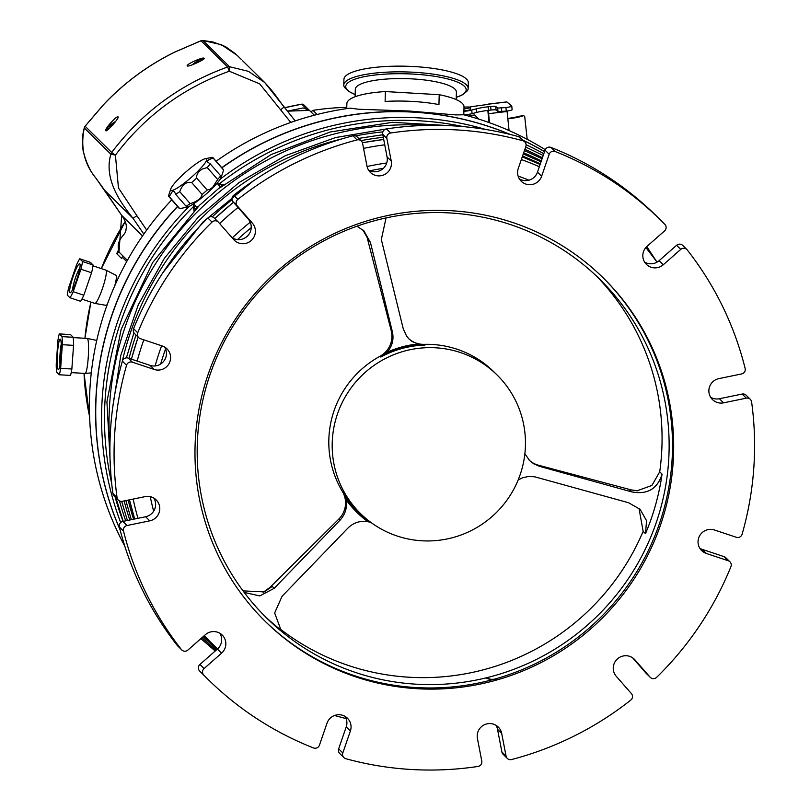 <?xml version="1.0" encoding="UTF-8"?>
<svg xmlns="http://www.w3.org/2000/svg" width="810" height="810" viewBox="0 0 810 810"><rect width="100%" height="100%" fill="white"/><g stroke="black" fill="none" stroke-linecap="round" stroke-linejoin="round"><path stroke-width="1.21" d="M366.586 235.437L391.22 330.693A22.619 22.326 -45.4 0 1 380.022 356.258A97.281 96.015 134.6 0 0 342.397 491.488A22.619 22.326 -45.4 0 1 338.803 519.088L269.943 587.432L263.078 592.363M497.127 375.03A97.281 96.015 134.6 0 0 435.74 347.804A97.281 96.015 134.6 0 0 340.909 405.314A97.281 96.015 134.6 0 0 360.511 513.57A97.281 96.015 134.6 0 0 377.662 526.966A97.281 96.015 134.6 0 0 504.478 503.435A97.281 96.015 134.6 0 0 497.127 375.03L493.756 371.709A97.281 96.015 134.6 0 0 424.177 344.351A22.619 22.326 -45.4 0 1 408.524 338.499M637.814 490.799L631.274 489.918L538.447 465.213A22.619 22.326 -45.4 0 1 529.112 460.08M486.111 677.869A12.666 12.504 134.6 0 0 496.662 678.821M486.425 677.788A12.444 12.282 134.6 0 0 496.479 678.648M596.393 275.997A237.553 234.444 -45.4 0 1 659.715 471.805L662.053 474.113A237.553 234.444 -45.4 0 1 645.489 533.668L646.562 520.708L640.102 509.358L628.58 502.737L534.752 476.806L528.404 476.483L522.389 477.849L518.157 479.976M631.274 489.918L637.004 490.83L651.898 485.453L659.715 471.805M367.264 237.644L362.829 229.888M538.447 465.213L539.622 466.368L631.608 491.873C647.332 494.88 657.477 488.957 662.053 474.113M638.989 508.326L643.15 531.37A237.553 234.444 -45.4 0 1 484.765 669.435A237.553 234.444 -45.4 0 1 280.473 629.238L282.811 631.547A237.553 234.444 -45.4 0 1 264.009 615.367M279.825 628.712L280.473 629.238M391.22 330.693L392.394 331.847L370.433 242.463L363.923 230.89L356.977 226.213M539.622 466.368L533.851 463.877L529.619 460.586L524.86 453.762M371 522.46L367.892 521.701C360.197 520.455 353.514 522.612 347.844 528.171L282.072 596.251L274.651 612.998L280.949 629.917L282.811 631.547M392.394 331.847C394.024 339.41 392.273 346.194 387.119 352.218L384.568 354.456A22.619 22.326 134.6 0 1 380.801 357.028A97.281 96.015 -45.4 0 1 424.956 345.111L424.177 344.351M360.511 513.57L357.919 511.009A97.281 96.015 -45.4 0 1 343.177 492.257L342.397 491.488M370.332 522.004A97.848 96.572 134.6 0 1 345.09 496.338A22.619 22.326 134.6 0 0 343.177 492.257M545.251 149.688A298.637 294.729 -45.4 0 0 463.725 114.787L455.584 114.909L409.182 111.021L358.445 109.239L350.123 108.125A298.637 294.729 -45.4 0 0 216.108 161.231M463.796 114.797L464.019 106.89A58.593 13.973 -178.4 0 0 439.212 94.709L438.939 104.591A58.593 13.973 -178.4 0 0 385.115 101.442L385.398 91.56A58.593 13.973 -178.4 0 0 346.872 103.569L346.731 108.611M194.137 64.071L199.118 60.669L198.025 62.34M196.881 62.876L196.385 62.188M59.292 333.923L70.5 334.581L73.234 337.284L62.026 336.626L59.292 333.923A22.619 2.754 -86.6 0 0 57.935 340.352L56.234 363.994A22.619 2.754 -86.6 0 0 56.558 372.074L59.292 374.767L70.5 375.425A22.619 2.754 -86.6 0 0 71.857 369.006L60.649 368.347L62.34 344.706L73.548 345.364L71.857 369.006M62.34 344.706A22.619 2.754 -86.6 0 0 62.026 336.626M73.548 345.364A22.619 2.754 -86.6 0 0 73.234 337.284M59.292 374.767A22.619 2.754 -86.6 0 0 60.649 368.347M60.375 339.198A15.268 1.863 93.4 0 1 60.406 339.228A15.268 1.863 93.4 0 1 61.145 354.456A15.268 1.863 93.4 0 1 58.634 369.492A15.268 1.863 93.4 0 1 57.429 354.375A15.268 1.863 93.4 0 1 60.375 339.198M61.256 344.058A12.95 1.579 -86.6 0 0 60.041 364.794M71.209 372.61L85.161 373.43A17.537 2.136 -86.6 0 0 85.202 373.43A17.537 2.136 -86.6 0 0 88.28 356.815A17.537 2.136 -86.6 0 0 87.439 338.529A17.537 2.136 -86.6 0 0 87.257 338.428A17.537 2.136 -86.6 0 0 87.217 338.418L73.264 337.598M355.165 94.588L348.664 91.358L344.503 87.399A62.218 14.833 1.6 0 1 344.503 87.389A62.218 14.833 1.6 0 1 343.774 85.009A62.218 14.833 1.6 0 1 406.387 71.948A62.218 14.833 1.6 0 1 468.16 88.543A62.218 14.833 1.6 0 1 467.299 90.882A62.218 14.833 1.6 0 1 467.299 90.892L462.915 94.608L456.253 97.453M385.398 91.56L439.212 94.709M468.16 88.543L468.322 82.833A62.218 14.833 -178.4 0 0 406.549 66.238A62.218 14.833 -178.4 0 0 343.936 79.299L343.774 85.009M456.192 99.61L456.405 92.127A50.564 12.059 -178.4 0 0 406.205 78.641A50.564 12.059 -178.4 0 0 355.317 89.252L355.104 96.734M221.768 167.69A298.637 294.729 -45.4 0 1 413.495 112.043A298.637 294.729 -45.4 0 1 510.138 134.43M523.169 140.282A298.637 294.729 -45.4 0 1 544.553 151.632M120.113 529.922A298.637 294.729 -45.4 0 1 177.491 206.408M124.74 545.991A298.637 294.729 -45.4 0 1 171.74 199.857M346.761 107.365A260.172 256.77 -45.4 0 0 312.954 110.352L317.105 114.453A260.172 256.77 134.6 0 0 315.667 114.676L315.829 114.828M126.704 261.579L122.269 257.205A260.172 256.77 134.6 0 0 121.621 258.522L116.691 253.651A260.172 256.77 -45.4 0 1 118.209 250.614M114.747 285.778A15.835 2.298 -71.6 0 0 116.022 275.299A15.835 2.298 -71.6 0 0 115.982 275.279L116.802 277.384L115.01 285.191M106.991 305.248L105.989 305.34A15.835 2.298 -71.6 0 0 107.365 304.216M80.949 269.214L91.57 272.747A22.619 3.28 -71.6 0 0 93.109 265.022L82.488 261.488L79.755 258.785A22.619 3.28 -71.6 0 0 76.535 264.86L68.789 287.337A22.619 3.28 -71.6 0 0 67.25 295.063L69.984 297.756A22.619 3.28 -71.6 0 0 73.204 291.691L80.949 269.214A22.619 3.28 -71.6 0 0 82.488 261.488M105.968 305.329A15.835 2.298 -71.6 0 0 106.009 305.34L94.861 303.416A17.537 2.541 -71.6 0 0 102.364 288.755A17.537 2.541 -71.6 0 0 105.948 270.155A17.537 2.541 -71.6 0 0 105.897 270.135L92.998 265.832M81.911 299.103L94.81 303.396A17.537 2.541 -71.6 0 0 94.861 303.416M79.755 258.785L90.376 262.329L93.109 265.022M91.57 272.747L83.815 295.225L73.204 291.691M69.984 297.756L80.605 301.3A22.619 3.28 -71.6 0 0 83.815 295.225M79.896 267.786A12.95 1.873 -71.6 0 0 75.563 277.536A12.95 1.873 -71.6 0 0 72.596 289.686M76.616 280.007A15.268 2.217 108.4 0 1 70.399 292.704A15.268 2.217 108.4 0 1 72.768 277.567A15.268 2.217 108.4 0 1 79.957 264.05A15.268 2.217 108.4 0 1 76.616 280.007M493.837 680.805A240.945 237.796 -45.4 0 1 265.143 621.28A240.945 237.796 -45.4 0 1 265.012 282.751A240.945 237.796 -45.4 0 1 603.511 278.174A240.945 237.796 -45.4 0 1 665.202 509.824A240.945 237.796 -45.4 0 1 493.837 680.805M602.923 277.597A240.945 237.796 -45.4 0 1 663.927 509.065A240.945 237.796 -45.4 0 1 492.662 679.651A240.945 237.796 -45.4 0 1 264.556 620.703M491.822 676.401A237.553 234.444 -45.4 0 1 266.358 617.716A237.553 234.444 -45.4 0 1 266.227 283.956A237.553 234.444 -45.4 0 1 599.957 279.44A237.553 234.444 -45.4 0 1 660.788 507.819A237.553 234.444 -45.4 0 1 491.822 676.401M384.568 354.456A97.848 96.572 134.6 0 1 420.441 344.776A22.619 22.326 134.6 0 0 424.956 345.111M420.441 344.776L412.199 341.577L408.999 338.975L406.559 336.099L403.279 328.911L381.318 239.527L386.056 217.941M244.174 592.404L259.797 595.917L274.205 588.323L339.977 520.243C345.343 514.37 347.379 507.526 346.083 499.719L345.09 496.338M243.051 590.895L264.252 591.877L272.261 586.41L269.943 587.432M120.001 529.497A298.637 294.729 -45.4 0 1 177.613 206.55M221.889 167.832A298.637 294.729 -45.4 0 1 509.723 134.328M523.301 140.413A298.637 294.729 -45.4 0 1 544.543 151.673M368.53 170.08A12.444 12.282 134.6 0 0 387.079 156.938L382.705 134.257A4.526 4.465 -45.4 0 1 386.512 128.901A322.39 318.178 -45.4 0 1 518.683 136.647A4.526 4.465 -45.4 0 1 520.617 137.771L524.769 141.861A4.526 4.465 134.6 0 0 522.835 140.748L518.683 136.647M522.835 140.748A322.39 318.178 -45.4 0 0 390.663 133.002A4.526 4.465 134.6 0 0 386.856 138.358L391.24 161.028A12.444 12.282 -45.4 0 1 370.362 172.388A12.444 12.282 -45.4 0 1 366.96 166.02L362.586 143.35A4.526 4.465 134.6 0 0 357.089 139.907L352.937 135.807A4.526 4.465 -45.4 0 1 357.19 136.941L361.351 141.031M357.089 139.907A322.39 318.178 -45.4 0 0 237.877 199.361A4.526 4.465 134.6 0 0 237.239 205.861L252.386 223.155A12.444 12.282 -45.4 0 1 251.475 240.307A12.444 12.282 -45.4 0 1 233.705 239.588L218.548 222.294A4.526 4.465 134.6 0 0 212.028 222.082A322.39 318.178 -45.4 0 0 137.73 332.799A4.526 4.465 134.6 0 0 140.424 338.701L162.294 345.992A12.444 12.282 -45.4 0 1 168.723 364.146A12.444 12.282 -45.4 0 1 154.204 369.461L132.334 362.171A4.526 4.465 134.6 0 0 126.542 365.259A322.39 318.178 -45.4 0 0 117.055 497.573A4.526 4.465 134.6 0 0 122.361 501.299L145.091 496.631A12.444 12.282 -45.4 0 1 159.246 512.203A12.444 12.282 -45.4 0 1 149.759 520.84L127.028 525.518A4.526 4.465 134.6 0 0 123.515 531.066A322.39 318.178 -45.4 0 0 181.389 649.529A4.526 4.465 134.6 0 0 187.88 650.076L205.386 634.696A12.444 12.282 -45.4 0 1 222.213 635.07A12.444 12.282 -45.4 0 1 221.565 653.174L204.069 668.554A4.526 4.465 134.6 0 0 203.776 675.074A322.39 318.178 -45.4 0 0 207.947 679.276A322.39 318.178 -45.4 0 0 313.5 747.944A4.526 4.465 134.6 0 0 319.444 745.17L327.017 723.198A12.444 12.282 -45.4 0 1 347.439 718.227A12.444 12.282 -45.4 0 1 350.386 730.985L342.802 752.956A4.526 4.465 134.6 0 0 345.809 758.707A322.39 318.178 -45.4 0 0 477.991 766.452A4.526 4.465 134.6 0 0 481.788 761.106L477.414 738.426A12.444 12.282 -45.4 0 1 498.292 727.066A12.444 12.282 -45.4 0 1 501.694 733.435L506.068 756.105A4.526 4.465 134.6 0 0 511.566 759.547A322.39 318.178 -45.4 0 0 630.777 700.103A4.526 4.465 134.6 0 0 631.415 693.603L616.258 676.299A12.444 12.282 -45.4 0 1 617.179 659.148A12.444 12.282 -45.4 0 1 634.949 659.866L650.096 677.17A4.526 4.465 134.6 0 0 656.616 677.373A322.39 318.178 -45.4 0 0 730.924 566.656A4.526 4.465 134.6 0 0 728.231 560.753L706.35 553.463A12.444 12.282 -45.4 0 1 699.921 535.309A12.444 12.282 -45.4 0 1 714.45 529.993L736.32 537.283A4.526 4.465 134.6 0 0 742.112 534.205A322.39 318.178 -45.4 0 0 751.599 401.882A4.526 4.465 134.6 0 0 746.293 398.156L723.563 402.833A12.444 12.282 -45.4 0 1 709.408 387.251A12.444 12.282 -45.4 0 1 718.885 378.614L741.616 373.936A4.526 4.465 134.6 0 0 745.129 368.388A322.39 318.178 -45.4 0 0 687.255 249.936A4.526 4.465 134.6 0 0 680.764 249.379L663.269 264.769A12.444 12.282 -45.4 0 1 646.441 264.384A12.444 12.282 -45.4 0 1 647.079 246.291L664.575 230.901A4.526 4.465 134.6 0 0 664.868 224.38A322.39 318.178 -45.4 0 0 660.697 220.188A322.39 318.178 -45.4 0 0 555.144 151.51A4.526 4.465 134.6 0 0 549.2 154.285L541.627 176.256A12.444 12.282 -45.4 0 1 521.215 181.227A12.444 12.282 -45.4 0 1 518.268 168.47L525.842 146.499A4.526 4.465 134.6 0 0 524.769 141.861M519.382 178.929A12.444 12.282 134.6 0 0 537.476 172.165L545.049 150.184A4.526 4.465 -45.4 0 1 550.992 147.42A322.39 318.178 -45.4 0 1 656.546 216.088L660.697 220.188M207.947 679.276L203.796 675.176A322.39 318.178 -45.4 0 1 199.624 670.984A4.526 4.465 -45.4 0 1 199.918 664.463L217.414 649.073A12.444 12.282 134.6 0 0 219.885 633.278M181.764 649.944L177.613 645.843A4.526 4.465 -45.4 0 1 177.238 645.428A322.39 318.178 -45.4 0 1 119.364 526.966A4.526 4.465 -45.4 0 1 122.877 521.427L145.608 516.75A12.444 12.282 134.6 0 0 153.829 498.079M118.331 500.124L114.18 496.024A4.526 4.465 -45.4 0 1 112.904 493.472A322.39 318.178 -45.4 0 1 122.381 361.159A4.526 4.465 -45.4 0 1 128.172 358.081L150.052 365.371A12.444 12.282 134.6 0 0 164.663 347.075M138.713 337.659L134.561 333.568A4.526 4.465 -45.4 0 1 133.579 328.698A322.39 318.178 -45.4 0 1 207.876 217.991A4.526 4.465 -45.4 0 1 214.174 217.961L218.325 222.061M231.964 237.603A12.444 12.282 134.6 0 0 248.235 219.065L233.077 201.761A4.526 4.465 -45.4 0 1 233.725 195.261A322.39 318.178 -45.4 0 1 352.937 135.807M343.875 757.593L339.724 753.492A4.526 4.465 -45.4 0 1 338.651 748.855L346.224 726.884A12.444 12.282 134.6 0 0 345.111 716.435M507.303 758.423L503.152 754.323A4.526 4.465 -45.4 0 1 501.906 752.014L497.532 729.334A12.444 12.282 134.6 0 0 495.963 725.274M650.319 677.403L646.167 673.302A4.526 4.465 -45.4 0 1 645.945 673.069L632.529 657.75M699.84 548.289A12.444 12.282 134.6 0 0 702.199 549.362L724.079 556.652A4.526 4.465 -45.4 0 1 725.78 557.695L729.931 561.796M710.664 397.275A12.444 12.282 134.6 0 0 719.412 398.733L742.142 394.055A4.526 4.465 -45.4 0 1 746.162 395.24L750.323 399.34M644.608 262.086A12.444 12.282 134.6 0 0 659.117 260.668L676.613 245.278A4.526 4.465 -45.4 0 1 682.729 245.42L686.88 249.51M110.919 475.237L106.92 401.811L121.105 329.457L152.604 262.592L199.483 205.315L218.042 188.993L271.158 154.538L330.207 131.979L392.526 122.32L455.321 125.995M193.651 203.917L193.306 206.752L194.137 211.623M224.471 184.943L217.262 183.495M387.119 352.218A98.982 97.686 -45.4 0 1 417.312 344.068M367.892 521.701A98.982 97.686 -45.4 0 1 346.083 499.719M198.521 206.246A15.613 2.511 138.8 0 1 196.081 206.692L193.57 203.826M217.05 183.252L219.571 186.128A15.613 2.511 138.8 0 1 218.923 188.295M205.132 158.75L212.372 157.322A29.413 4.728 138.8 0 1 212.939 157.616A29.413 4.728 138.8 0 1 213.151 158.082L223.611 170.029L221.262 177.167A23.753 3.817 138.8 0 1 212.757 187.849A23.753 3.817 138.8 0 1 186.978 207.198L179.729 208.615L169.27 196.668A29.413 4.728 138.8 0 1 168.693 196.374A29.413 4.728 138.8 0 1 168.49 195.909L170.839 188.781A23.753 3.817 138.8 0 1 186.178 171.7A23.753 3.817 138.8 0 1 205.132 158.75A23.753 3.817 138.8 0 1 198.045 171.052A23.753 3.817 138.8 0 1 178.716 187.12A23.753 3.817 138.8 0 1 170.839 188.781M212.939 157.616L223.408 169.563A29.413 4.728 138.8 0 1 223.611 170.029M221.829 175.618L220.765 177.349L220.684 175.8L210.215 163.853L207.4 161.919L207.694 160.633L209.162 159.54L213.151 158.082M169.27 196.668L171.872 192.112L173.31 191.231L174.454 191.666L175.618 194.278L186.087 206.226L187.485 206.53L185.146 207.603M179.729 191.676C182.321 184.548 186.29 181.501 191.656 182.523L202.115 194.471C201.133 198.44 197.164 201.487 190.198 203.624L179.729 191.676A29.413 4.728 138.8 0 1 175.618 194.278M196.698 178.089L196.627 175.77L198.602 171.69L202.237 169.077L207.198 167.528L217.657 179.476L212.777 187.201L210.043 189.277L207.157 190.036L196.698 178.089A29.413 4.728 138.8 0 1 191.656 182.523M210.215 163.853A29.413 4.728 138.8 0 1 207.198 167.528M220.684 175.8A29.413 4.728 138.8 0 1 217.657 179.476M207.157 190.036A29.413 4.728 138.8 0 1 202.115 194.471M190.198 203.624A29.413 4.728 138.8 0 1 186.087 206.226M179.729 208.615A29.413 4.728 138.8 0 1 179.162 208.322L168.693 196.374M195.109 205.588A18.103 2.906 -41.2 0 0 194.208 208.332A18.103 2.906 -41.2 0 0 196.779 207.937M220.826 186.766A18.103 2.906 -41.2 0 0 221.444 184.488A18.103 2.906 -41.2 0 0 218.599 185.014M127.393 260.334L123.383 256.385L122.269 257.205M244.569 62.654L242.342 60.507M118.098 116.924L118.118 116.944C119.434 118.027 106.464 132.486 105.766 130.714C104.196 129.377 116.954 115.131 118.098 116.924M204.1 58.29L204.12 58.31C205.497 59.403 187.809 67.402 187.252 65.904C185.682 64.486 203.107 56.629 204.1 58.29M116.691 253.651L118.989 252.052L121.682 215.379L95.813 177.977C84.108 163.752 80.281 147.076 84.311 127.99L110.889 154.194C103.569 178.797 120.194 202.338 133.032 218.295L143.836 234.08M175.071 51.962L201.082 40.783L227.661 66.987C180.549 83.987 141.892 112.479 111.689 152.452L85.121 126.249L103.579 104.652C124.244 82.792 148.068 65.225 175.071 51.962L175 51.941C148.027 65.195 124.213 82.742 103.558 104.601L103.579 104.652M295.215 120.923L264.698 82.509L248.457 71.341L229.554 66.734L202.986 40.53L221.484 44.722L237.158 55.353M84.372 127.767A4.526 0.8 13.4 0 0 84.301 127.869A4.526 0.8 13.4 0 0 84.311 127.99A4.526 4.465 134.6 0 1 85.121 126.249L85.182 126.178M146.711 230.06L136.91 215.744L133.032 218.295L104.753 190.401A4.526 0.719 -34.1 0 0 104.753 190.401L95.793 177.947M235.72 53.966L225.312 46.524L212.979 41.988L202.885 40.5A4.526 4.526 0 0 0 201.001 40.763L201.082 40.783A4.526 4.465 134.6 0 1 202.986 40.53A4.526 0.972 -85.8 0 0 202.885 40.5A4.526 0.972 -85.8 0 0 202.773 40.52M118.989 252.052L123.383 256.385M110.889 154.194L115.415 155.135L111.689 152.452A4.526 4.465 134.6 0 0 110.889 154.194M227.661 66.987L229.27 71.219L229.554 66.734A4.526 4.465 134.6 0 0 227.661 66.987M112.337 125.317L111.78 124.548L114.534 122.786M111.78 125.914L109.512 126.674L111.78 124.548M469.435 107.102A40.723 5.093 -5.9 0 1 484.461 104.925L488.41 104.166A10.408 1.235 -96.8 0 0 488.248 104.105L506.766 101.908A10.408 1.235 83.2 0 1 506.928 101.969L511.707 105.989A6.784 0.85 -5.9 0 1 511.768 106.09L512.133 109.664A6.784 0.85 174.1 0 1 506.28 111.112L498.028 111.658L496.084 110.028A4.526 0.567 -5.9 0 0 491.022 110.049L488.521 110.352A18.103 2.268 -5.9 0 0 476.604 112.438L472.088 113.643A10.186 1.276 174.1 0 1 464.312 114.939M507.05 111.01A6.784 0.81 -96.8 0 0 507.09 111.486L488.582 113.683L489.513 122.715M509.065 130.542L507.09 111.486M463.887 111.375A10.186 1.276 -5.9 0 0 471.714 110.069L476.229 108.864A18.103 2.268 174.1 0 1 488.157 106.778L490.658 106.485A4.526 0.567 174.1 0 1 495.71 106.454L497.654 108.084L505.906 107.538A6.784 0.85 -5.9 0 0 511.768 106.09M463.907 110.94A6.784 0.85 -5.9 0 0 470.418 109.421L470.205 107.406A6.784 0.85 174.1 0 1 463.958 108.904M488.582 113.683A6.784 0.81 83.2 0 1 488.349 110.373M487.863 110.433A10.408 1.235 -96.8 0 0 488.106 113.278L489.058 122.553M527.188 139.32L524.718 116.599L523.797 115.658L519.038 116.265L523.665 115.658M507.86 118.847A19.46 2.43 -5.9 0 0 523.219 115.779M507.809 118.402A15.835 1.984 -5.9 0 0 519.038 116.265M474.468 115.071A8.596 0.871 83.4 0 1 474.569 114.99A8.596 0.871 83.4 0 1 474.68 115.04L478.811 119.111M464.008 107.193A6.784 0.85 174.1 0 1 470.205 107.406M312.954 110.352L310.918 111.851M629.664 489.959L631.608 491.873M368.499 240.54L370.433 242.463M380.022 356.258L380.801 357.028M192.395 64.77A7.017 1.114 143.8 0 1 193.56 63.737A7.017 1.114 143.8 0 1 200.92 58.958A7.017 1.114 143.8 0 1 200.293 61.206M203.239 59.444A7.918 1.255 -36.2 0 0 203.259 59.039C204.454 56.791 201.214 58.36 193.509 63.767L192.355 64.78M456.253 97.413A60.244 14.367 -178.4 0 0 445.733 78.448A60.244 14.367 -178.4 0 0 366.748 76.211A60.244 14.367 -178.4 0 0 355.165 94.537M306.008 108.317L301.816 104.186A260.172 256.77 134.6 0 0 284.766 107.7L301.816 104.186A2.258 2.238 134.6 0 1 303.76 104.794A2.258 2.258 0 0 0 301.786 104.166M125.266 221.393A260.172 256.77 134.6 0 0 101.321 268.606L125.256 221.363M90.912 302.1A260.172 256.77 134.6 0 0 84.939 338.286M89.616 416.775L84.037 373.359A260.172 256.77 134.6 0 0 89.616 416.725M153.647 511.221A279.339 275.694 -45.4 0 1 150.265 496.672M155.115 365.938A279.339 275.694 -45.4 0 1 161.615 345.769M232.348 237.846A279.339 275.694 -45.4 0 1 250.239 222.213M367.062 166.495A279.339 275.694 -45.4 0 1 386.734 162.982M518.106 176.084A279.339 275.694 -45.4 0 1 528.93 180.185M160.653 364.024A274.944 271.35 -45.4 0 1 165.584 348.918M237.553 239.588A274.944 271.35 -45.4 0 1 251.242 227.62M369.886 170.778A274.944 271.35 -45.4 0 1 383.454 168.288M272.261 586.41L274.205 588.323M338.803 519.088L339.977 520.243M386.856 138.358L382.705 134.257M390.663 133.002L386.512 128.901M391.24 161.028L387.079 156.938M555.144 151.51L550.992 147.42M203.776 675.074L199.624 670.984M181.389 649.529L177.238 645.428M123.515 531.066L119.364 526.966M117.055 497.573L112.904 493.472M126.542 365.259L122.381 361.159M137.73 332.799L133.579 328.698M212.028 222.082L207.876 217.991M237.877 199.361L233.725 195.261M237.239 205.861L233.077 201.761M252.386 223.155L248.235 219.065M154.204 369.461L150.052 365.371M132.334 362.171L128.172 358.081M149.759 520.84L145.608 516.75M127.028 525.518L122.877 521.427M221.565 653.174L217.414 649.073M204.069 668.554L199.918 664.463M350.386 730.985L346.224 726.884M342.802 752.956L338.651 748.855M501.694 733.435L497.532 729.334M506.068 756.105L501.906 752.014M634.949 659.866L633.683 658.621M650.096 677.17L645.945 673.069M728.231 560.753L724.079 556.652M706.35 553.463L702.199 549.362M746.293 398.156L742.142 394.055M723.563 402.833L719.412 398.733M680.764 249.379L676.613 245.278M663.269 264.769L659.117 260.668M549.2 154.285L545.049 150.184M541.627 176.256L537.476 172.165M120.68 522.551A298.637 294.729 -45.4 0 1 189.206 206.358M220.209 179.152A298.637 294.729 -45.4 0 1 485.524 129.428M526.085 144.727A298.637 294.729 -45.4 0 1 543.834 153.718M540.128 164.47A294.111 290.264 134.6 0 0 522.268 156.887L540.128 164.46M383.717 139.502A294.111 290.264 134.6 0 0 362.445 142.793M233.564 202.308A294.111 290.264 134.6 0 0 214.822 218.599M138.166 337.122A294.111 290.264 134.6 0 0 131.463 359.174M129.499 499.831A294.111 290.264 134.6 0 0 134.683 518.997L129.478 499.841M207.522 639.13L204.16 635.759A294.111 290.264 134.6 0 0 207.532 639.141L217.576 648.921M539.338 166.738A294.111 290.264 134.6 0 0 521.346 159.55M384.74 144.818A294.111 290.264 134.6 0 0 363.558 148.382M238.069 207.461A294.111 290.264 134.6 0 0 219.631 223.519M143.815 339.835A294.111 290.264 134.6 0 0 137.153 361.068M133.154 499.082A294.111 290.264 134.6 0 0 137.953 518.319M204.312 635.637A294.111 290.264 134.6 0 0 212.423 643.96M542.437 157.778A296.521 292.643 134.6 0 0 524.86 149.354M426.445 125.408A296.521 292.643 134.6 0 0 109.927 446.361M119.475 500.934A296.521 292.643 134.6 0 0 125.722 520.84M541.353 160.917A295.042 291.185 134.6 0 0 523.665 152.827M382.887 131.888A295.042 291.185 134.6 0 0 355.499 135.898M342.468 138.743A295.042 291.185 134.6 0 0 122.087 362.202M124.143 500.934A295.042 291.185 134.6 0 0 129.802 520M540.331 163.873A293.564 289.727 134.6 0 0 522.541 156.077M383.292 137.305A293.564 289.727 134.6 0 0 360.956 140.646M232.065 199.675A293.564 289.727 134.6 0 0 212.281 216.857M136.06 335.046A293.564 289.727 134.6 0 0 129.053 358.374M128.193 500.104A293.564 289.727 134.6 0 0 133.579 519.22M193.306 206.752A296.409 292.542 134.6 0 0 111.648 483.195M115.101 496.935A296.409 292.542 134.6 0 0 123.059 521.387M463.31 126.623A296.409 292.542 134.6 0 0 219.692 183.556M643.15 531.37L645.489 533.668M287.489 111.152L309.45 110.393L314.341 115.212M118.969 252.031C115.384 238.069 126.198 235.609 125.955 229.584C127.079 225.544 125.641 220.806 121.672 215.359A4.526 0.719 -34.1 0 0 121.672 215.359L121.672 215.359A4.526 0.719 -34.1 0 0 121.682 215.379L142.54 235.953M136.91 215.744L118.462 187.94L115.415 155.135C145.061 115.881 183.009 87.905 229.27 71.219L259.676 83.855L290.8 122.442M244.428 62.512L264.698 82.509C275.775 94.284 278.822 100.541 284.148 106.92L280.746 109.735M115.678 121.368L109.137 126.026L106.718 128.679L106.718 130.106A7.918 1.255 -36.2 0 0 107.234 130.197M110.008 127.757A7.017 1.114 143.8 0 1 107.639 127.514A7.017 1.114 143.8 0 1 115.648 121.409M506.928 101.969L488.41 104.166M495.71 106.454L496.084 110.028M491.022 110.049L490.658 106.485M488.521 110.352L488.157 106.778M506.28 111.112L505.906 107.538M501.815 111.638L501.451 108.064M497.654 108.084L498.028 111.658M476.604 112.438L476.229 108.864M472.088 113.643L471.714 110.069M474.68 115.04L469.699 115.627M96.754 340.433L87.257 338.428M91.287 372.873L85.202 373.43M116.022 275.299L105.948 270.155M383.707 139.441L362.414 142.722M233.493 202.227L214.751 218.528M138.095 337.051L131.392 359.144M645.864 247.516L657.082 262.126M334.53 715.503L346.164 718.622M653.842 257.702L646.37 246.959M542.103 158.719L524.434 150.599M388 128.679L335.522 137.568L285.373 155.692L239.163 182.473L198.399 217.05L164.389 258.289L138.247 304.874L120.822 355.276L112.671 407.886M121.682 501.39L127.403 520.496M201.943 637.713L216.017 650.298M541.05 161.798L523.27 153.951M382.796 134.744L358.658 138.388M253.317 180.934L203.209 221.798L163.033 272.474M133.944 332.809L126.4 357.868M125.874 500.58L131.301 519.686M203.107 636.69L216.928 649.499M525.66 147.015L543.226 155.48M646.765 246.574L656.039 260.678M215.227 650.987L200.87 638.655M123.201 521.356L115.911 497.735M222.375 185.551L221.444 184.488M195.21 209.476L194.208 208.332M241.329 59.454L237.138 55.333M104.733 190.38L121.672 215.359M103.558 104.601L85.101 126.178A4.526 4.526 0 0 0 84.301 127.869C82.418 134.065 82.053 141.841 83.187 151.207C86.336 163.063 90.538 171.983 95.813 177.967M201.001 40.763L175 51.941M287.469 111.122L303.163 107.953L309.45 110.393M284.148 106.92L295.225 120.923M469.689 115.557L474.569 114.99M469.547 114.2L469.78 116.417M309.228 110.18L303.76 104.794M90.892 302.1L84.918 338.286"/></g></svg>

